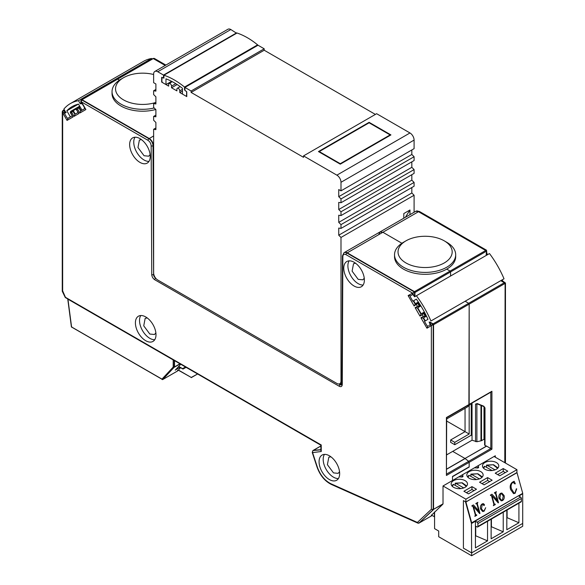 <?xml version="1.0" encoding="UTF-8"?>
<svg xmlns="http://www.w3.org/2000/svg" width="585" height="585" viewBox="0 0 585 585"><rect width="100%" height="100%" fill="white"/><g stroke="black" fill="none" stroke-linecap="round" stroke-linejoin="round"><path stroke-width="0.88" d="M153.116 58.675L153.27 58.573A0.702 0.402 -120 0 0 152.926 58.537L154.352 58.427L153.599 58.398L165.518 65.286M415.84 211.28A5.806 3.349 60 0 1 416.001 211.185A5.806 3.349 60 0 1 418.816 211.521L486.025 250.329L486.464 250.629L486.508 254.694L486.859 253.48L486.486 254.731M501.52 280.778L502.8 281.085L501.572 280.785L505.067 282.847L505.111 283.381L505.111 462.852M81.549 99.852A0.702 0.402 60 0 1 82.024 99.706L153.27 58.573L165.204 65.469M444.256 240.844A27.078 15.634 180 0 1 444.256 262.95A27.078 15.634 180 0 1 405.961 262.95A27.078 15.634 180 0 1 405.961 240.844A27.078 15.634 180 0 1 444.256 240.844L446.728 242.27A30.574 17.652 180 0 1 455.686 254.753A30.574 17.652 180 0 1 446.728 267.235A30.574 17.652 180 0 1 413.412 271.06A30.574 17.652 180 0 1 394.531 254.753L394.531 256.654A30.574 17.652 0 0 0 413.412 272.961A30.574 17.652 0 0 0 446.728 269.137L450.077 271.067L485.696 250.504L418.487 211.697A5.821 3.364 -120 0 0 415.664 211.361A5.821 3.364 -120 0 0 415.577 211.412L379.95 231.974L382.868 232.26L401.902 243.258L382.868 232.26L379.95 231.974L344.331 252.537A5.821 3.364 60 0 1 347.241 252.83L414.458 291.63A0.702 0.402 60 0 1 414.948 292.485L450.567 271.923L450.077 271.067L450.567 271.923L450.567 275.689L450.567 271.923L486.193 251.36A0.702 0.402 -120 0 0 485.696 250.504L486.508 251.162L486.193 254.892M446.662 417.683L469.17 404.403L469.17 304.142L468.68 303.286L433.061 323.856A0.702 0.402 60 0 1 433.551 324.712L504.796 283.579A0.702 0.402 -120 0 0 504.299 282.723L505.111 283.381L504.796 462.669M468.907 404.835L469.17 304.142L468.68 303.286L465.419 301.407L468.68 303.286L504.299 282.723L501.243 280.954M152.926 58.537A0.702 0.402 -120 0 0 152.919 58.537L81.673 99.669A0.702 0.402 60 0 1 81.673 99.669L80.862 100.854L81.695 99.911L81.257 101.797L80.862 100.854L80.862 103.56L81.33 103.845L81.607 102.141L85.878 109.541L79.86 113.015L80.767 110.945L84.986 108.481M117.643 79.143L119.406 80.16L117.643 79.143L117.154 79.428L117.643 79.143M469.06 404.747L491.926 391.263L491.926 449.185L469.17 462.325L469.17 467.064L452.497 476.695L452.497 480.497L495.32 455.773L495.32 457.199M491.159 391.987L446.669 417.69L446.413 475.459L469.17 462.325L468.665 461.324L465.002 458.479L486.632 446.128L490.808 448.541L468.665 461.324L465.112 458.552L446.669 469.192M484.877 444.688L484.994 445.456L486.501 446.062L465.002 458.479L452.702 451.379L472.036 440.212L476.892 441.741L481.506 440.688L481.506 405.617M447.349 454.465L446.669 454.077L447.349 454.465M378.744 234.614L379.95 231.974M491.926 449.185L490.808 448.541L490.808 392.206M469.17 405.449L469.17 434.019L454.757 442.34L450.64 439.964L450.64 442.34L454.757 444.717L471.232 435.211L472.036 435.671M446.669 421.032L465.053 431.642L465.053 408.345M484 406.626L484 439.247L484.621 439.613M484 439.247L481.506 440.688M478.398 466.969L476.709 467.949M462.75 476.007L461.06 476.98M475.561 441.638L475.561 404.074L477.265 403.57L483.788 406.209L484.994 407.891L484.994 445.456M472.036 403.05L472.036 440.212M471.232 403.511L471.232 435.211M454.757 442.34L454.757 444.717M450.64 439.964L465.053 431.642L469.17 434.019M483.788 406.209A0.87 0.41 112 0 0 483.956 406.604L477.221 403.869M477.265 403.57L477.762 403.877L476.892 404.176L475.561 404.074M174.096 367.358L162.608 379.563A0.702 0.548 -93.5 0 1 161.965 379.336L162.784 379.482L174.14 367.263L174.169 360.133M161.972 379.336L162.389 379.504L161.972 379.336A0.702 0.548 -93.5 0 1 161.899 379.197L173.197 367.095L173.197 359.936L67.94 299.169L71.589 327.052L161.906 379.197M71.597 327.11L72.057 327.344L71.575 326.598L71.524 327.095M174.074 367.38L173.197 367.095L174.527 366.912L174.527 360.733M177.584 370.941L180.597 367.702L177.416 371.065L163.091 379.343A0.702 0.402 60 0 1 162.996 379.372M163.091 379.343A0.702 0.402 60 0 0 163.142 379.299L177.474 371.022L177.562 370.181M349.15 260.844A14.559 8.409 -120 0 0 358.188 283.637A14.559 8.409 -120 0 0 363.117 285.034M354.071 286.014A14.559 8.409 60 0 1 344.565 273.188A14.559 8.409 60 0 1 346.795 261.517A14.559 8.409 60 0 1 354.071 262.241A14.559 8.409 60 0 1 363.585 275.067A14.559 8.409 60 0 1 361.354 286.738A14.559 8.409 60 0 1 354.071 286.014M135.011 137.212A14.559 8.409 -120 0 0 144.056 160.005A14.559 8.409 -120 0 0 148.978 161.401M139.932 162.381A14.559 8.409 60 0 1 130.426 149.555A14.559 8.409 60 0 1 132.656 137.885A14.559 8.409 60 0 1 139.932 138.608A14.559 8.409 60 0 1 149.446 151.442A14.559 8.409 60 0 1 147.215 163.105A14.559 8.409 60 0 1 139.932 162.381M140.78 315.534A14.559 8.409 -120 0 0 149.819 338.327A14.559 8.409 -120 0 0 154.74 339.717M145.702 340.704A14.559 8.409 60 0 1 136.188 327.871A14.559 8.409 60 0 1 138.418 316.207A14.559 8.409 60 0 1 145.702 316.924A14.559 8.409 60 0 1 155.215 329.757A14.559 8.409 60 0 1 152.977 341.421A14.559 8.409 60 0 1 145.702 340.704M324.441 454.377A14.559 8.409 -120 0 0 333.487 477.17A14.559 8.409 -120 0 0 338.408 478.567M329.362 479.546A14.559 8.409 60 0 1 319.856 466.72A14.559 8.409 60 0 1 322.086 455.057A14.559 8.409 60 0 1 329.362 455.773A14.559 8.409 60 0 1 338.876 468.607A14.559 8.409 60 0 1 336.646 480.27A14.559 8.409 60 0 1 329.362 479.546M355.607 263.257L353.53 263.681L352.104 271.147L358.188 279.359L362.854 279.82L364.25 278.233M141.468 139.632L139.391 140.049L137.965 147.515L144.056 155.727L148.714 156.188L150.118 154.601M147.237 317.947L145.16 318.364L143.734 325.83L149.819 334.042L154.477 334.503L155.881 332.916M330.898 456.797L328.821 457.214L327.395 464.68L333.487 472.892L338.145 473.353L339.549 471.766M84.993 108.503L80.767 110.945L78.434 107.135L76.452 108.049L76.555 109.541L78.887 113.57L74.032 116.371L74.939 114.309L72.269 110.47L72.591 110.258A0.702 0.402 60 0 1 73.293 110.66L75.268 114.09L77.995 112.517M76.043 109.073L72.95 110.857L71.706 112.342L72.269 110.47L70.946 111.209A0.702 0.402 60 0 1 70.96 111.201L76.774 107.845A0.702 0.402 60 0 1 76.781 107.837L78.412 106.894A0.702 0.402 60 0 1 79.114 107.304L81.096 110.733M418.597 523.136L417.39 522.427L418.926 523.114L433.112 509.776L431.357 509.294L433.207 509.498L433.207 324.894L431.357 325.406L432.724 324.061L429.668 322.291L431.233 325.743L426.962 328.207L420.944 317.779L423.189 318.035L425.178 316.88L423.277 316.441L425.178 316.097L423.547 313.275L422.304 314.759L419.971 316.097L415.123 307.695L417.368 307.944L419.357 306.796L417.449 306.35L419.357 306.014L417.383 302.833L415.058 303.944L413.303 300.902M418.355 302.021L417.368 302.591A0.702 0.402 60 0 1 418.063 302.993L418.743 302.599M426.18 315.52L425.522 315.9L423.891 313.077L422.867 312.887L420.878 314.035L417.368 307.944L420.886 305.94L417.712 307.768L421.207 313.816L419.971 316.097M424.366 311.995L423.189 312.675A0.702 0.402 60 0 1 423.891 313.077L424.695 312.609M321.223 445.017L321.267 451.503L312.58 452.615L317.362 467.196C320.251 475.078 324.748 480.585 330.847 483.715L417.39 522.427L431.357 509.294L431.357 325.406L429.441 322.766M414.158 296.2L412.754 293.728L414.604 296.2L414.604 292.668L412.754 293.187L346.006 254.65C344.112 253.78 343.059 254.38 342.854 256.457L342.269 384.542C342.071 386.531 341.062 387.102 339.249 386.268L154.762 279.754C152.941 278.489 151.939 276.756 151.742 274.548L151.157 145.782C150.952 143.471 149.899 141.658 147.998 140.334L81.257 101.797L81.213 103.721M62.61 290.774L65.447 297.304L66.127 297.743M62.654 291.652L62.654 112.539L62.259 111.596L63.092 110.653L62.654 112.539L66.149 112.422M66.2 112.583L63.121 112.81L65.023 113.263M70.96 111.201L70.734 112.898L73.066 116.934L67.048 120.408L67.955 118.338L72.174 115.881M73.066 116.934L70.324 112.678L70.617 111.428M70.734 112.898L70.639 112.196L70.734 112.898L71.706 112.342L74.032 116.371M78.887 113.57L76.145 109.315L76.438 108.064M76.555 109.541L76.467 108.832L76.555 109.541L77.527 108.978L78.097 107.106L79.684 106.163L78.412 106.894M80.035 106.77L77.527 108.978L79.86 113.015M420.513 305.341L419.694 305.816L418.063 302.993L414.151 306.014L408.133 295.593L412.403 293.129L412.754 293.728L414.129 291.842L346.912 253.034A5.806 3.349 -120 0 0 343.921 252.8L344.243 252.596A5.821 3.364 60 0 1 344.331 252.537M412.403 293.129L412.9 294.196M408.133 295.593L410.377 295.842L412.856 294.409M414.151 306.014L415.387 303.732L413.639 300.705M415.123 307.695L417.449 306.35L416.483 304.668L417.368 302.591L415.387 303.732M420.944 317.779L423.277 316.441L422.304 314.759L423.189 312.675L421.207 313.816M426.962 328.207L427.818 326.05M431.233 325.743L430.553 324.777M418.429 523.202L418.875 523.151A0.68 0.395 -120 0 0 418.926 523.114L419.269 522.939A0.702 0.402 60 0 1 419.145 522.997M321.267 451.503L320.873 450.501M62.946 110.594A0.702 0.402 60 0 1 63.421 110.448L62.61 110.931L63.092 110.653L65.666 112.137L63.882 109.044A70.471 40.687 60 0 1 70.346 103.589A70.471 40.687 60 0 1 78.47 100.686L151.566 58.485A70.471 40.687 -120 0 0 143.442 61.388L70.346 103.589M64.372 109.9L63.421 110.448L65.323 111.545M78.002 112.539L75.268 114.09M147.998 140.334A1.338 0.775 -60 0 1 148.904 138.718L81.695 99.911L81.213 100.189L82.024 99.706L149.233 138.513A5.821 3.364 60 0 1 153.358 145.621L153.628 206.088M154.557 276.427A2.91 1.682 60 0 1 154.06 275.257M339.483 383.87L340.485 384.447L340.156 384.652L338.993 383.987M341.742 384.681A2.91 1.682 60 0 1 340.485 384.447L341.874 383.643M414.948 296.025L414.948 292.485L414.129 291.842L450.077 271.067L446.728 269.137A30.574 17.652 0 0 0 455.686 256.654L455.686 254.753M419.357 306.796L419.694 305.816A0.702 0.402 60 0 1 419.694 306.62L419.357 306.796M425.522 316.712L425.522 315.9A0.702 0.402 60 0 1 425.522 316.712L426.494 316.149M425.288 320.88L423.54 317.852L423.189 318.035L424.944 321.077M428.929 325.501L430.348 324.704M446.669 474.018L468.665 461.324L469.17 462.325L469.17 466.83L452.497 476.461L452.497 480.497L443.02 485.967L443.02 503.846L433.551 509.316L433.551 324.712L432.724 324.061L433.061 323.856L429.997 322.086M431.518 515.231L442.925 504.131L433.551 509.316A0.702 0.402 60 0 1 433.448 509.601L419.269 522.939L432.074 515.546M418.758 523.173A0.68 0.395 -120 0 0 418.875 523.151L419.211 522.975M313.026 450.545A1.748 1.009 60 0 1 313.165 450.413A1.748 1.009 60 0 1 313.194 450.391A1.748 1.009 60 0 1 313.45 450.318L320.873 449.653M320.873 450.509L320.873 445.222L65.279 297.516L62.259 291.242L62.259 111.596L63.063 110.419A0.702 0.402 60 0 1 63.07 110.411L64.27 109.717M446.669 469.06L465.002 458.479L452.702 451.379L446.669 454.852M175.551 369.822L180.048 367.387M179.88 363.819L174.527 366.912A0.702 0.402 60 0 1 174.44 367.19L180.078 363.936M151.924 59.114L151.566 58.485M80.862 103.435L80.255 103.786L78.47 100.686M84.255 107.223L82.075 103.574A66.975 38.669 -120 0 0 80.935 103.691M80.876 103.699A66.975 38.669 -120 0 0 80.255 103.786M69.008 117.709L68.189 118.185A1.455 0.841 60 0 1 66.727 117.344L64.569 113.592A66.975 38.669 60 0 1 65.125 112.832M65.213 112.715A66.975 38.669 60 0 1 65.666 112.137M68.189 118.185L70.368 116.92L66.836 110.799A66.975 38.669 60 0 1 72.094 106.616A66.975 38.669 60 0 1 78.507 104.115L82.017 110.199L84.203 108.934A1.455 0.841 60 0 0 84.203 107.252M78.353 104.152L66.836 110.799M71.194 116.444L70.368 116.92M430.926 320.989L504.021 278.789A70.471 40.687 -120 0 0 489.491 253.554L416.396 295.754A70.471 40.687 60 0 1 430.926 320.989L502.23 279.82A66.975 38.669 -120 0 1 502.734 281.049M487.7 254.585A66.975 38.669 -120 0 0 486.859 253.488L486.53 250.212L419.445 211.477L415.664 211.361M430.231 324.748A66.975 38.669 -120 0 0 429.924 323.958M429.807 323.68A66.975 38.669 -120 0 0 429.134 322.021M416.396 295.754L414.604 296.785A66.975 38.669 60 0 0 413.354 295.169M412.871 294.423L412.791 294.467A66.975 38.669 60 0 1 413.156 294.92M412.791 294.467L410.633 295.717A1.455 0.841 60 0 0 410.633 297.399L412.813 301.18L416.352 299.14A66.975 38.669 60 0 1 427.971 319.33L424.461 321.355L426.648 325.136A1.455 0.841 60 0 0 428.103 325.977M470.603 403.877A11.649 6.727 -60 0 1 466.494 407.511L446.669 418.955M434.582 516.76L431.277 515.085M434.377 512.167L434.377 516.877M185.423 367.022L182.593 368.66L183.178 368.996L178.739 366.437M183.178 368.996L186.008 367.358M191.236 377.457L197.54 374.012L191.412 377.552L178.41 370.049M178.293 370.173L191.412 377.552M155.383 102.587A27.078 15.634 180 0 1 120.861 98.112A27.078 15.634 180 0 1 123.464 77.746A27.078 15.634 180 0 1 153.628 74.514M120.993 79.172L123.464 77.746L120.993 79.172A30.574 17.652 180 0 0 112.035 91.655L112.035 93.556A30.574 17.652 0 0 0 155.727 109.497M154.213 107.984A30.574 17.652 180 0 1 112.035 91.655M403.489 242.27L405.961 240.844L403.489 242.27A30.574 17.652 180 0 0 394.531 254.753M486.406 467.269L486.822 465.134L495.027 469.865M483.649 468.336L484.768 466.318L484.343 466.552L484.768 466.318L492.065 470.537M486.406 465.367L493.155 464.753L497.608 468.336M470.757 476.3L471.174 474.164L479.378 478.903M468 477.367L469.119 475.356L468.695 475.59L469.119 475.356L476.417 479.568M470.757 474.398L477.506 473.791L481.96 477.367M522.42 493.521L471.437 523.297L465.47 501.776L463.408 500.592L463.408 548.145L471.642 552.898L471.437 523.297M522.5 493.813L518.917 496.124L520.57 497.074L477.082 522.178L475.429 521.228L475.429 525.981L477.082 526.931A1.163 0.673 60 0 0 477.66 526.99A1.163 0.673 60 0 0 477.901 526.456L477.901 523.604A1.163 0.673 -120 0 0 477.082 522.178M471.642 523.414L475.429 521.228M434.582 511.977L434.582 528.643L438.699 531.026L438.699 536.73L471.642 555.75L522.705 526.266L522.705 523.414L471.642 552.898L522.705 523.414L522.705 493.93M497.689 474.618L503.246 471.408L497.689 474.618M482.04 483.649L487.597 480.439L482.04 483.649M466.391 492.687L471.956 489.477L466.391 492.687M477.901 523.604L521.389 498.5A1.163 0.673 -120 0 0 520.57 497.074M521.389 498.5L521.389 501.352L477.901 526.456M477.66 526.99L521.147 501.886A1.163 0.673 -120 0 0 521.389 501.352M491.122 519.224L491.122 538.8L503.232 531.809L503.232 512.233M475.429 525.981L475.429 547.86L487.539 540.869L487.539 521.286M506.815 510.164L506.815 529.739L518.917 522.749L518.917 503.173M503.232 531.809L491.407 526.741L491.407 519.056M487.539 540.869L475.722 535.802L475.722 526.149M518.917 522.749L507.1 517.688L507.1 509.996M455.108 485.338L455.525 483.203L463.729 487.934M452.351 486.406L453.47 484.387L453.046 484.621L453.47 484.387L460.768 488.607M455.108 483.437L461.858 482.822L466.311 486.406M480.746 471.605A8.153 4.709 0 0 0 471.861 470.589A8.153 4.709 0 0 0 466.823 474.94A8.153 4.709 0 0 0 469.214 478.267A8.153 4.709 0 0 0 478.099 479.283A8.153 4.709 0 0 0 483.13 474.94A8.153 4.709 0 0 0 480.746 471.605M496.394 462.574A8.153 4.709 0 0 0 487.51 461.55A8.153 4.709 0 0 0 482.471 465.901A8.153 4.709 0 0 0 484.863 469.228A8.153 4.709 0 0 0 493.747 470.252A8.153 4.709 0 0 0 498.778 465.901A8.153 4.709 0 0 0 496.394 462.574M465.097 480.643A8.153 4.709 0 0 0 456.212 479.62A8.153 4.709 0 0 0 451.174 483.971A8.153 4.709 0 0 0 453.565 487.298A8.153 4.709 0 0 0 462.45 488.321A8.153 4.709 0 0 0 467.481 483.971A8.153 4.709 0 0 0 465.097 480.643M471.642 555.75L471.642 552.898L463.408 548.145L463.408 500.592L465.879 502.018L465.879 499.166L443.02 485.967M465.879 502.018L516.943 472.534L516.943 469.682L494.084 456.49M507.78 471.166L503.246 468.556L495.217 473.192L499.751 475.802L507.78 471.166M492.131 480.205L487.597 477.587L479.568 482.223L484.102 484.841L492.131 480.205M476.483 489.235L471.956 486.625L463.92 491.261L468.453 493.872L476.483 489.235M490.705 458.435A1.163 0.673 180 0 1 490.054 458.815M478.61 467.466L478.61 467.21A12.226 7.064 180 0 1 478.398 465.901A12.226 7.064 180 0 1 478.413 465.536M478.61 467.21A1.163 0.673 180 0 1 478.632 467.335A1.163 0.673 180 0 1 477.25 468A12.226 7.064 180 0 0 474.347 467.883M462.962 476.497L462.962 476.248A12.226 7.064 180 0 1 462.75 474.94A12.226 7.064 180 0 1 462.764 474.574M462.962 476.248A1.163 0.673 180 0 1 462.984 476.373A1.163 0.673 180 0 1 461.602 477.031A12.226 7.064 180 0 0 458.698 476.921M447.057 483.641A1.163 0.673 180 0 1 446.399 484.014M516.943 469.682L465.879 499.166M503.246 468.556L503.246 471.408L505.308 472.592M487.597 477.587L487.597 480.439L489.66 481.63M471.956 486.625L471.956 489.477L474.011 490.661M465.565 502.135L471.678 522.822L522.741 493.338L517.016 472.709L465.821 501.988M465.952 502.186L471.678 522.822M490.552 495.546L490.391 495.1L491.978 494.208L497.477 500.394L495.495 493.265L494.435 492.797L496.38 491.671L495.839 493.067L498.515 502.712L491.97 495.861L494.252 504.094L495.312 504.562L493.367 505.689L493.908 504.292L491.488 495.575L490.435 495.107L491.978 494.208M497.367 500.431L495.458 493.257L494.895 493.009M494.559 493.235L494.398 492.789L496.38 491.671M498.201 502.895L492.043 495.817M494.215 504.087L495.188 504.124M493.367 505.689L493.872 504.285L491.451 495.568L490.837 495.356M484.109 505.55L482.976 504.211L482.274 504.416L481.462 508.694L483.1 510.932L484.175 510.654L485.696 507.7L484.139 511.18L482.691 511.539L480.629 509.038C480.095 506.807 480.636 505.104 482.237 503.926L483.334 503.648L484.438 504.599L484.146 505.557L483.524 505.264L484.109 505.55M483.078 510.924L484.139 510.647L485.696 507.7M482.691 511.539L480.592 509.03C480.058 506.8 480.592 505.104 482.201 503.926L483.298 503.641M472.022 506.244L471.861 505.798L473.448 504.913L478.947 511.1L476.965 503.963L475.905 503.495L477.85 502.369L477.309 503.765L479.985 513.411L473.44 506.559L475.722 514.793L476.782 515.261L474.837 516.387L475.378 514.99L472.958 506.274L471.898 505.806L473.448 504.913M478.83 511.129L476.929 503.956L476.365 503.707M476.029 503.934L475.868 503.488L477.85 502.369M479.671 513.593L473.514 506.515M475.685 514.785L476.658 514.822M474.837 516.387L475.342 514.99L472.921 506.266L472.307 506.054M501.221 500.848L499.005 498.398C498.515 496.226 499.02 494.544 500.526 493.345L501.857 493.038L504.08 495.495C504.606 497.667 504.102 499.349 502.559 500.548L501.243 500.855L499.042 498.398C498.552 496.234 499.056 494.552 500.563 493.345L501.835 493.038M516.321 488.826L516.701 488.855L515.122 493.294L513.601 493.652L510.632 489.594C509.696 486.566 510.252 484.131 512.284 482.289L514.127 481.258L515.268 483.693L515.012 483.985L513.352 482.559L512.321 482.808C510.939 484.577 510.698 486.661 511.582 489.067L514.069 493.06L515.012 492.826L516.701 488.855M515.012 483.985L513.33 482.559M491.451 495.568L490.873 495.363M494.778 504.336L494.252 504.094M495.458 493.257L494.932 493.016M484.146 505.557L482.998 504.211M472.921 506.266L472.344 506.062M476.241 515.034L475.722 514.793M476.929 503.956L476.402 503.714M515.012 492.826L516.358 488.833M514.069 493.06L515.049 492.826M513.637 481.872L514.127 481.258M512.284 482.289L513.674 481.872M510.632 489.594L510.668 489.594C509.74 486.574 510.288 484.139 512.321 482.296M513.564 493.652L510.668 489.594M503.29 496.014L502.435 500.109L501.608 500.292L499.861 497.996L500.687 493.791L501.462 493.616L503.29 496.014L502.398 500.102L501.586 500.285M501.447 493.616L503.254 496.014M230.841 29.535A5.821 3.364 -120 0 0 227.931 29.25L154.835 71.45A5.821 3.364 60 0 1 157.745 71.743L230.841 29.535L236.603 33.25M336.88 175.164A5.821 3.364 60 0 1 340.996 182.293L340.996 190.856L414.092 148.656L414.092 140.093A5.821 3.364 -120 0 0 409.975 132.963L336.88 175.164L303.527 155.902L303.527 157.328L191.105 92.423L191.105 90.997L184.926 87.428L258.022 45.228L264.201 48.796L264.201 50.222L375.387 114.419M409.975 132.963L376.623 113.702L303.527 155.902M411.825 149.957L411.825 154.477L414.092 156.736L414.092 160.539L340.996 202.739L340.996 198.937L338.737 196.677L338.737 189.547L340.996 190.856M411.825 161.848L411.825 167.317L414.092 169.577L414.092 173.379L340.996 215.58L340.996 211.777L338.737 209.518L338.737 202.388L340.996 202.739M411.825 174.688L411.825 180.158L414.092 182.418L414.092 186.22L340.996 228.421L340.996 224.618L338.737 222.358L338.737 215.221L340.996 215.58M411.825 187.529L411.825 192.992L414.092 195.251L414.092 212.26M155.895 127.969L153.628 129.278L153.628 272.881A5.821 3.364 60 0 0 157.745 280.018L336.88 383.438A5.821 3.364 60 0 0 339.79 383.723L341.881 382.517M154.835 71.45A5.821 3.364 60 0 0 153.628 74.12L153.628 82.675L155.895 83.984L155.895 91.114L153.628 90.763L153.628 94.565L155.895 96.825L155.895 103.954L153.628 103.596L153.628 107.406L155.895 109.658L155.895 116.795L153.628 116.437L153.628 120.239L155.895 122.499L155.895 129.636L153.628 129.278M191.105 92.423L264.201 50.222M390.934 134.923L369.106 122.323L318.452 151.566L340.28 164.166L390.934 134.923M403.796 218.205L403.796 213.562L409.975 209.993L409.975 214.644M341.889 380.542L340.996 381.062L340.996 237.452L414.092 195.251M340.996 228.421L338.737 228.062L338.737 235.199L340.996 237.452M184.926 87.428L184.926 90.287L186.776 91.83L186.776 96.584L179.778 92.54L179.778 90.88L182.454 89.337M177.16 84.547L171.544 87.787L176.897 90.88L176.897 89.212A2.04 1.177 60 0 1 177.313 88.284A2.04 1.177 60 0 1 178.886 88.825A2.04 1.177 60 0 1 179.778 90.88M171.544 87.787L171.544 86.127L175.778 83.677M162.067 81.841L161.657 82.083L168.655 86.127L168.655 84.459A2.04 1.177 60 0 1 169.08 83.523A2.04 1.177 60 0 1 170.652 84.072A2.04 1.177 60 0 1 171.544 86.127M161.657 82.083L161.657 77.33L163.507 77.922L163.507 75.07L157.745 71.743M340.996 381.062A5.821 3.364 60 0 1 339.79 383.723M191.105 90.997L264.201 48.796M369.106 122.323L369.106 122.799L319.278 151.566L340.28 163.69L390.107 134.923L369.106 122.799M405.376 217.298L409.975 209.993M338.737 235.199L411.825 192.992M236.603 32.87L163.507 75.07M411.825 154.477L338.737 196.677M163.924 77.681L163.507 77.922M153.628 90.763L155.895 89.454M414.092 156.736L340.996 198.937M155.895 115.128L153.628 116.437M340.996 224.618L414.092 182.418M338.737 222.358L411.825 180.158M179.778 92.54L182.454 90.997M411.825 167.317L338.737 209.518M153.628 103.596L155.895 102.295M414.092 169.577L340.996 211.777M390.107 135.398L390.107 134.923M340.28 164.166L340.28 163.69M319.278 152.041L319.278 151.566M237.02 33.016L163.924 75.216A70.471 40.687 60 0 1 184.516 87.055L257.605 44.855A70.471 40.687 -120 0 0 237.02 33.016M162.023 77.447L161.862 81.015A1.455 0.841 60 0 0 162.893 82.792L165.979 84.576L165.979 78.843A66.975 38.669 -120 0 1 182.454 88.32L182.454 94.09L185.54 95.874A1.455 0.841 60 0 0 186.271 95.947A1.455 0.841 60 0 0 186.571 95.275L186.637 91.706M184.516 87.055L184.516 89.973A66.975 38.669 60 0 1 186.571 91.743M161.862 77.542A66.975 38.669 60 0 1 163.924 78.134L163.924 75.216M257.605 44.855L257.605 45.469M184.926 89.739L184.516 89.973M171.61 81.33L165.979 84.576M174.14 367.263L174.14 367.263A0.702 0.497 -163.6 0 1 173.226 367.131M346.006 254.65A1.338 0.775 -60 0 1 346.912 253.034L418.816 211.521A1.338 0.775 -60 0 1 419.445 211.477M446.413 475.459L446.413 417.544L491.926 391.263M484.994 407.891A0.87 0.505 180 0 1 484.621 407.474L484.621 445.039M476.892 441.741L476.892 404.176L477.587 404.03M480.98 440.885L480.98 405.405M65.447 297.304L321.267 444.995M81.607 102.141L85.878 109.541M67.048 120.408L62.778 113.015M72.182 115.896L67.897 118.25M151.157 145.782A1.338 0.768 -0.3 0 0 153.007 145.797A5.806 3.349 -120 0 0 148.904 138.718L153.628 135.976M151.742 274.548A1.338 0.768 -0.3 0 0 153.592 274.562L153.007 145.797L153.628 145.46M154.762 279.754A1.338 0.775 -60 0 1 155.654 278.146A2.932 1.696 60 0 1 153.592 274.562L153.826 274.438M339.249 386.268A1.338 0.775 -60 0 1 340.156 384.652A2.932 1.696 60 0 0 341.662 384.769L341.874 383.994A1.338 0.775 -179.7 0 0 342.269 384.542M342.854 256.457A1.338 0.775 -179.7 0 1 342.459 255.901L341.874 383.994M330.847 483.715A1.338 0.856 114.1 0 0 331.249 484.395L417.939 523.165M317.362 467.196A1.338 0.373 161.9 0 1 317.033 467.064C320.017 475.312 324.755 481.089 331.249 484.395M312.58 452.615A1.338 0.373 161.9 0 1 312.258 452.483L317.033 467.064M312.697 452.263A1.338 1.053 -95.1 0 1 313.129 450.523A1.726 0.995 -120 0 0 312.851 450.618L312.258 452.483M320.873 449.836L313.129 450.523L320.873 446.033M180.707 364.301L175.237 370.159M178.059 367.168L178.864 366.7M72.591 110.258L76.781 107.837L72.591 110.258M191.236 377.654L197.54 374.012L191.236 377.654M340.996 182.293L414.092 140.093M154.352 58.427L165.869 65.081M502.793 281.085L505.462 283.001L505.462 463.057M484.621 407.474L483.956 406.604M162.71 379.541L71.377 326.847M342.459 255.901L343.921 252.8M412.579 293.919L414.582 296.251M429.617 322.291L430.633 325.194M67.758 299.089L71.399 326.854M419.226 522.968L432.074 515.553M313.194 450.391L320.873 445.96M175.412 370.005L180.721 364.309M182.834 368.996L178.622 366.561M484.431 466.311L483.261 467.92M486.552 465.09L493.543 464.724L497.996 467.92M468.782 475.349L467.612 476.95M470.903 474.121L477.894 473.762L482.347 476.95M453.134 484.38L451.964 485.989M455.254 483.159L462.245 482.793L466.698 485.989M478.398 467.744L478.398 465.901M462.75 476.775L462.75 474.94M172.282 81.681L169.08 83.523M180.195 86.624L177.313 88.284M186.776 95.648L186.271 95.947"/></g></svg>
